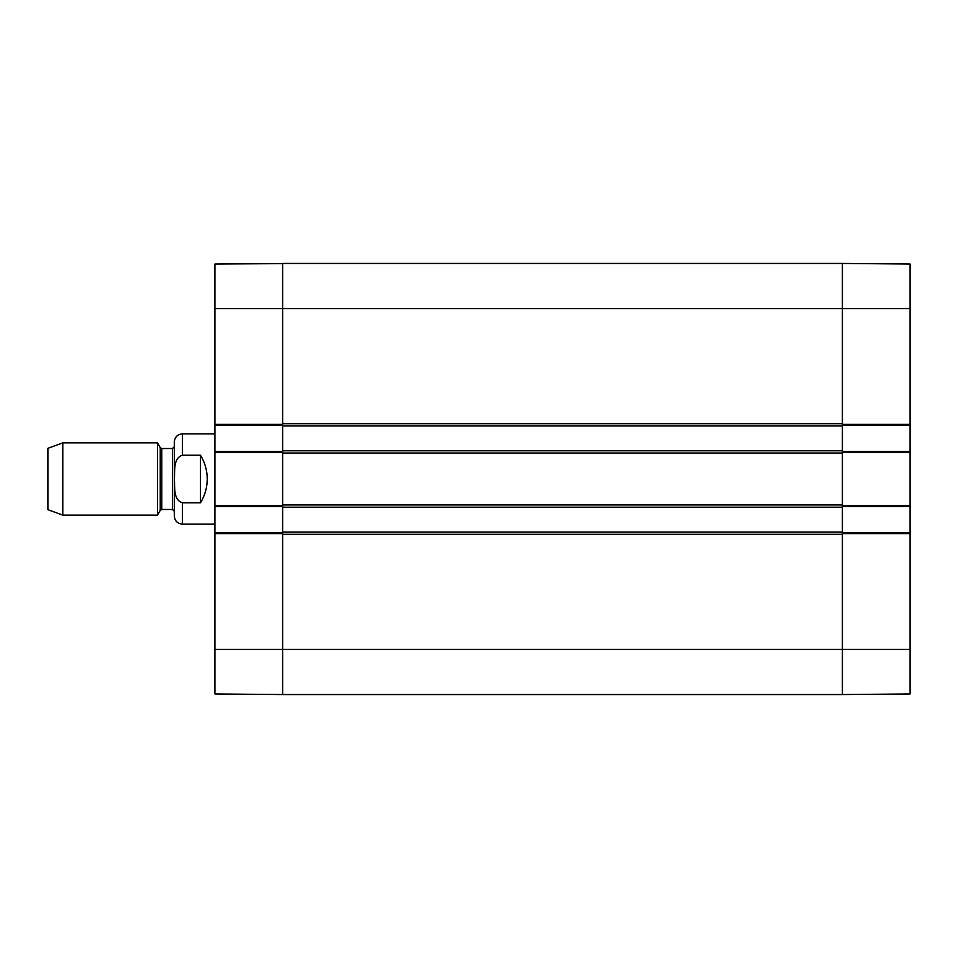 <?xml version="1.0" encoding="UTF-8"?>
<svg xmlns="http://www.w3.org/2000/svg" width="958" height="958" viewBox="0 0 958 958"><rect width="100%" height="100%" fill="white"/><g stroke="black" fill="none" stroke-linecap="round" stroke-linejoin="round"><path stroke-width="1.44" d="M910.1 264.216L910.1 424.382L842.393 424.382L842.393 425.28L910.1 425.28L910.1 424.382M910.1 425.28L910.1 451.469L842.393 451.469L842.393 506.531L910.1 506.531L910.1 451.469M910.1 506.531L910.1 532.72L842.393 532.72L842.393 694.55L910.1 693.963L910.1 532.72M842.393 694.37L842.393 534.301L282.634 534.301L282.634 649.404L282.634 532.72L214.927 532.72L214.927 693.784M842.393 263.63L842.393 450.787L282.634 450.787L282.634 452.368L282.634 451.469L214.927 451.469L214.927 506.531L282.634 506.531L282.634 452.368L214.927 452.368M214.927 451.469L214.927 425.28L282.634 425.28L282.634 308.596L282.634 423.699L842.393 423.699L842.393 263.45L910.1 264.037M214.927 532.72L214.927 506.531M282.634 263.63L214.927 264.037L214.927 425.28M910.1 308.596L282.634 308.596L282.634 263.45L842.393 263.45L282.634 263.45L282.634 308.596L214.927 308.596M282.634 694.37L282.634 649.404L214.927 649.404M910.1 649.404L282.634 649.404L282.634 694.55L214.927 693.963M200.473 502.782L182.427 502.782C173.015 499.825 174.979 486.927 174.404 479C174.979 471.073 173.015 458.175 182.427 455.218L200.473 455.218C204.94 462.522 207.191 470.45 207.251 479C207.191 487.55 204.94 495.478 200.473 502.782L200.473 455.218M182.427 455.218L182.427 433.854C177.481 434.345 174.775 437.052 174.296 441.985L174.296 516.015C174.775 520.948 177.481 523.655 182.427 524.146L214.927 524.146M62.785 442.883L47.9 448.308L47.9 509.692L62.785 515.117L157.495 515.117L157.495 442.883L62.785 442.883L62.785 515.117M174.296 479L174.296 511.273L172.488 509.476L172.488 448.524L174.296 446.727M282.634 532.037L282.634 507.213L842.393 507.213L842.393 532.037L282.634 532.037L282.634 533.618L214.927 533.618M214.927 505.632L282.634 505.632L282.634 507.213M282.634 504.962L282.634 453.038L842.393 453.038L842.393 504.962L282.634 504.962M282.634 450.787L282.634 425.963L842.393 425.963M214.927 424.382L282.634 424.382L282.634 425.963M910.1 452.368L842.393 452.368L842.393 450.787M842.393 507.213L842.393 505.632L910.1 505.632M910.1 533.618L842.393 533.618L842.393 532.037M282.634 694.55L842.393 694.55M182.427 502.782L182.427 524.146M160.237 510.375L161.794 509.476L161.794 448.524L160.237 447.626L160.237 510.375L157.495 515.117M182.427 433.854L214.927 433.854M160.237 447.626L157.495 442.883M161.794 509.476L172.488 509.476M161.794 448.524L172.488 448.524"/></g></svg>
